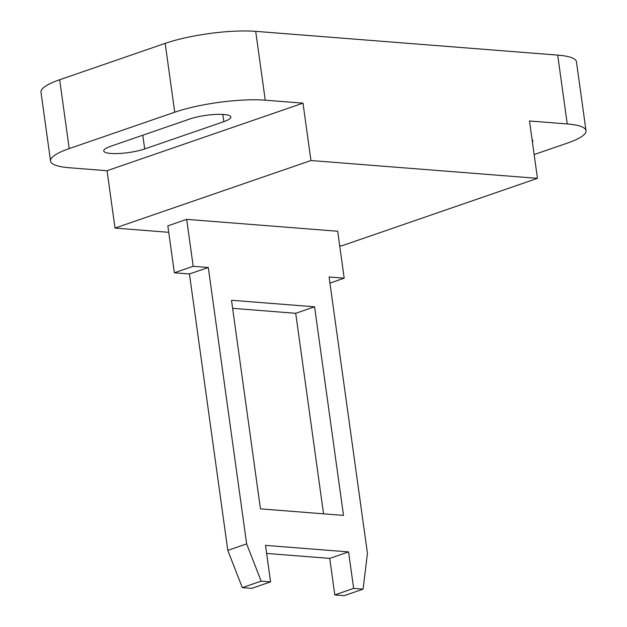 <?xml version="1.0" encoding="UTF-8"?>
<svg xmlns="http://www.w3.org/2000/svg" width="627" height="627" viewBox="0 0 627 627"><rect width="100%" height="100%" fill="white"/><g stroke="black" fill="none" stroke-linecap="round" stroke-linejoin="round"><path stroke-width="0.94" d="M168.734 232.311L115.015 228.079L310.953 160.528L302.998 103.157L107.052 170.716L69.307 167.746A64.589 13.426 172.1 0 1 50.544 161.037L40.99 92.193A64.589 13.426 172.1 0 1 59.667 79.754L165.175 43.373A64.589 13.426 172.1 0 1 255.691 31.35L557.693 55.113A64.589 13.426 172.1 0 1 576.456 61.83L586.01 130.667A64.589 13.426 172.1 0 0 567.247 123.958L529.501 120.987L537.457 178.35L341.519 245.909L339.693 245.768M302.998 103.157L265.245 100.187A64.589 13.426 172.1 0 0 174.729 112.217L69.221 148.591A64.589 13.426 172.1 0 0 50.544 161.037M144.696 148.944A24.226 5.04 -7.9 0 1 118.856 153.505A24.226 5.04 -7.9 0 1 103.721 150.935A24.226 5.04 -7.9 0 1 110.72 146.271L189.856 118.989A24.226 5.04 -7.9 0 1 215.696 114.427A24.226 5.04 -7.9 0 1 230.83 116.998A24.226 5.04 -7.9 0 1 223.831 121.662L144.696 148.944L142.791 135.213M534.157 154.548L567.333 143.113A64.589 13.426 172.1 0 0 586.01 130.667M532.104 139.75A24.226 5.04 -7.9 0 1 532.832 140.761A24.226 5.04 -7.9 0 1 532.401 141.937M310.953 160.528L537.457 178.35M186.681 219.364L167.84 225.853L174.353 272.792L189.448 273.983L227.805 550.381L242.304 587.632L251.748 588.369L270.582 581.872L265.519 545.372L348.573 551.909L329.731 558.398L334.794 594.905L344.231 595.65L363.072 589.153L367.446 553.39L329.089 276.993L344.192 278.176L337.679 231.245L186.681 219.364L193.194 266.295L174.353 272.792M115.015 228.079L107.052 170.716M323.548 513.827L295.717 313.296L232.625 308.327M314.558 306.799L343.502 515.402L260.456 508.865L231.504 300.262L314.558 306.799L295.717 313.296M344.192 278.176L329.935 283.098M193.194 266.295L208.289 267.486L189.448 273.983M208.289 267.486L246.646 543.883L227.805 550.381M246.646 543.883L261.145 581.135L242.304 587.632M261.145 581.135L270.582 581.872M266.64 553.437L329.731 558.398M348.573 551.909L353.636 588.408L334.794 594.905M353.636 588.408L363.072 589.153M223.831 121.662L222.82 114.412M567.247 123.958L557.693 55.113M174.729 112.217L165.175 43.373M265.245 100.187L255.691 31.35M69.221 148.591L59.667 79.754"/></g></svg>
